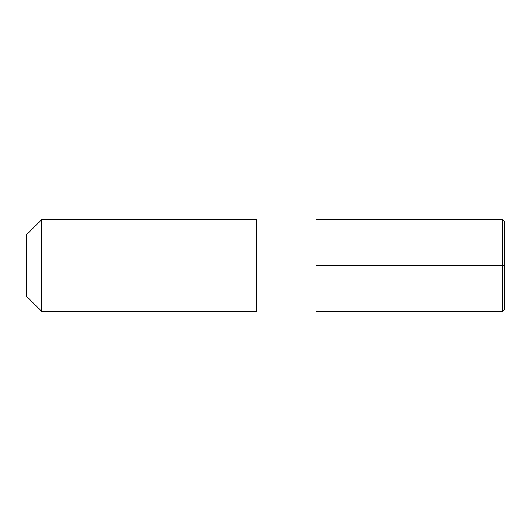 <?xml version="1.0" encoding="UTF-8"?>
<svg xmlns="http://www.w3.org/2000/svg" width="531" height="531" viewBox="0 0 531 531"><rect width="100%" height="100%" fill="white"/><g stroke="black" fill="none" stroke-linecap="round" stroke-linejoin="round"><path stroke-width="0.8" d="M256.307 311.451L256.307 219.549L41.717 219.549L41.717 311.451L26.55 296.285L41.717 311.451L256.307 311.451L41.717 311.451L256.307 311.451L256.307 219.549L41.717 219.549L26.55 234.715L26.55 296.285L26.55 234.715L41.717 219.549L26.55 234.715M26.55 296.285L41.717 311.451L41.717 219.549L256.307 219.549M502.611 265.5L502.611 311.451L316.045 311.451L502.611 311.451L504.45 309.613L504.45 221.387L502.611 219.549L316.045 219.549L316.045 311.451L316.045 265.5L504.45 265.5L504.45 309.613L502.611 311.451L504.45 309.613L502.611 311.451L316.045 311.451L502.611 311.451L502.611 219.549"/></g></svg>
